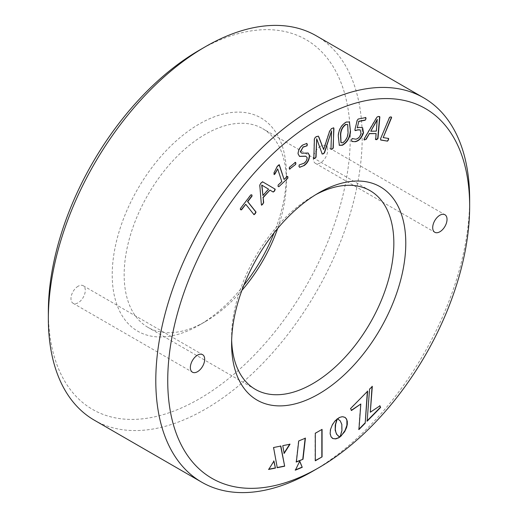 <?xml version="1.0" encoding="UTF-8"?>
<svg xmlns="http://www.w3.org/2000/svg" width="518" height="518" viewBox="0 0 518 518"><rect width="100%" height="100%" fill="white"/><g stroke="black" fill="none" stroke-linecap="round" stroke-linejoin="round"><path stroke-width="0.39" stroke-dasharray="2.59 1.94" d="M320.48 146.309A10.127 5.847 120 0 0 313.863 155.232A10.127 5.847 120 0 0 315.417 163.351A10.127 5.847 120 0 0 320.48 162.853A10.127 5.847 120 0 0 327.098 153.924A10.127 5.847 120 0 0 325.544 145.804A10.127 5.847 120 0 0 320.48 146.309M78.134 286.227A10.127 5.847 120 0 0 71.516 295.15A10.127 5.847 120 0 0 73.07 303.27A10.127 5.847 120 0 0 78.134 302.765A10.127 5.847 120 0 0 84.751 293.842A10.127 5.847 120 0 0 83.204 285.722A10.127 5.847 120 0 0 78.134 286.227M469.619 202.914A221.931 128.134 -60 0 1 312.73 471.218M315.65 194.716A114.724 66.233 120 0 0 312.723 196.348L318.687 192.903L312.723 196.348A114.724 66.233 120 0 0 231.604 336.849A114.724 66.233 120 0 0 231.656 340.203M241.861 290.469A114.724 66.233 -60 0 1 205.277 321.652A114.724 66.233 -60 0 1 147.915 327.337A114.724 66.233 -60 0 1 130.335 235.405A114.724 66.233 -60 0 1 205.277 134.311A114.724 66.233 -60 0 1 262.639 128.632A114.724 66.233 -60 0 1 286.396 181.151A114.724 66.233 -60 0 1 277.68 228.425M274.145 232.77A123.161 71.108 120 0 0 286.396 174.255A123.161 71.108 120 0 0 199.307 123.977A123.161 71.108 120 0 0 112.218 274.818A123.161 71.108 120 0 0 199.307 325.103A123.161 71.108 120 0 0 199.307 325.097A123.161 71.108 120 0 0 243.855 285.23M205.277 321.652L199.307 325.103L205.277 321.652M94.315 420.182A221.931 128.134 120 0 0 205.277 409.188A221.931 128.134 120 0 0 350.259 213.623A221.931 128.134 120 0 0 316.239 35.787M199.307 50.227A213.487 123.258 -60 0 1 350.265 137.38A213.487 123.258 -60 0 1 199.307 398.854A213.487 123.258 -60 0 1 48.349 311.694M277.221 467.527L273.336 447.39L280.847 446.056M370.066 412.088L379.953 405.821M367.184 420.778L369.328 389.057L372.312 386.396M372.073 386.26L372.041 386.674M268.848 469.224L273.944 461.052M273.705 460.91L273.789 461.298M284.084 453.023L282.543 445.532L290.028 444.204M315.067 460.67L315.067 433.132L322.073 429.357M296.102 461.907L298.498 440.812L305.413 438.176M358.961 429.163L358.935 429.577M358.696 429.441L360.58 403.865M351.217 410.373L350.401 408.378L367.612 391.194M367.372 391.058L367.34 391.472M338.863 436.434L339.672 436.842M332.757 438.455L331.164 437.192L330.16 435.081L330.115 430.173L332.575 423.886L335.392 420.227L337.069 419.075M340.76 436.007L339.899 436.713L341.712 430.413L341.569 423.459M337.535 418.784L338.947 417.514L341.42 416.647L343.609 416.712L345.092 417.398M344.852 417.262L345.389 417.683M341.33 423.323L340.332 421.199L338.655 419.386M338.416 419.25L338.079 419.049M295.538 469.852L299.754 461.124M299.521 460.981L299.657 461.331M245.519 204.163L254.027 214.692M240.423 208.501L250.718 194.626L251.664 194.794L250.958 194.768M240.184 208.365L240.579 209.706M240.339 209.57L241.258 209.712L240.339 209.57M279.105 164.692L277.92 165.3L277.201 166.537M276.962 166.401L274.048 172.721M273.808 172.578L273.983 174.042M273.744 173.906L274.139 174.514M277.454 168.784L281.805 181.598M281.565 181.455L278.231 184.958M277.991 184.822L278.043 186.312M277.803 186.169L278.567 186.603L277.803 186.169M287.71 176.845L287.179 176.534M287.607 176.418L286.94 176.392L283.845 179.312M262.445 181.714L260.742 182.951L259.557 184.913L261.448 205.07M269.71 189.957L273.187 192.055M261.707 185.03L268.343 189.051L262.671 195.364M295.694 162.924L295.254 162.497M295.623 162.393L295.014 162.354L289.562 167.172M289.322 167.029L289.031 168.389L289.717 168.959M306.682 143.382L302.952 144.949M302.713 144.813C299.676 146.957 298.051 149.935 297.85 153.736L298.09 153.878M297.85 153.736L299.456 156.345M305.665 156.183L307.148 157.563M306.909 157.427C306.896 159.712 305.86 161.61 303.794 163.125L304.034 163.267M303.794 163.125L299.281 164.899M299.041 164.763L298.964 166.349M298.724 166.207L299.501 167.236M308.003 152.946L301.716 153.14M365.585 117.431L358.307 119.004M358.067 118.868L357.232 120.312M356.993 120.176L354.921 129.623M354.681 129.487L355.083 130.471M360.088 129.869L361.059 133.534M360.819 133.398C359.861 136.623 358.119 138.507 355.594 139.064L355.834 139.206M355.594 139.064L352.24 138.546M352.007 138.403L351.567 139.834M351.327 139.692L351.754 141.433M362.509 127.661L359.311 127.337M359.071 127.195L356.993 127.719M379.603 116.938L378.354 116.304L376.754 116.971L364.057 138.578L364.005 139.795M375.867 133.424L375.576 139.187M375.336 139.044L375.634 139.543M377.201 119.49L376.126 130.989L370.512 131.086M349.333 121.911L346.419 122.028M346.179 121.892C341.33 124.637 338.617 129.215 338.04 135.632L339.206 145.234M347.597 124.56L347.824 132.407C347.636 136.81 345.901 140.216 342.631 142.638L340.928 142.592M333.573 127.765L331.222 128.516L329.344 131.248L323.407 149.398M318.227 136.079L316.88 136.396M316.64 136.253L315.436 137.16M315.197 137.024L314.407 138.96M314.167 138.818L313.746 158.424M316.453 138.623L322.196 154.014M331.326 130.73L330.963 149.281M391.368 117.476L390.604 116.738L389.601 117.282M389.361 117.146L380.594 138.669M380.354 138.533L380.814 140.041M388.39 138.345L382.957 137.451M315.417 163.351L434.796 232.278M73.07 303.27L192.456 372.196M231.604 336.849L231.604 343.745M255.361 389.368L147.915 327.337M370.085 190.663L262.639 128.632M286.396 181.151L286.396 174.255M83.204 285.722L202.583 354.649M325.544 145.804L444.93 214.73"/><path stroke-width="0.78" d="M383.197 137.587L391.608 117.612L390.844 116.88L389.601 117.282L380.594 138.669L380.814 140.041L387.509 141.142L388.481 139.866L388.63 138.481L383.197 137.587L391.524 117.1M313.746 158.424L314.86 158.34L316.058 157.194L316.692 138.759L322.196 154.014L323.342 153.84L324.527 152.778L331.565 130.866L330.963 149.281L332.096 149.197L333.281 148.051L333.715 127.81L331.462 128.652L329.584 131.384L323.646 149.534L318.35 136.13L315.436 137.16L314.407 138.96L313.824 158.67M350.492 131.52L349.449 121.976L346.419 122.028C341.569 124.773 338.856 129.358 338.28 135.774L339.322 145.312L342.34 145.267C347.202 142.528 349.922 137.95 350.492 131.52L349.333 121.911M375.576 139.187L376.631 139.718L377.978 138.5L379.843 117.081L378.593 116.44L376.994 117.107L364.296 138.714L364.109 139.879L366.187 139.271L369.392 133.683L376.1 133.566L375.725 139.633M375.336 139.044L376.392 139.582L377.739 138.364L379.662 116.55M365.164 120.221L365.993 118.784L365.818 117.573L358.307 119.004L357.232 120.312L354.921 129.623L355.322 130.607L357.828 129.927L360.217 129.927L361.059 133.534C360.101 136.758 358.359 138.649 355.834 139.206L352.24 138.546L351.567 139.834L351.864 141.511L355.277 141.699C358.935 140.98 361.681 138.015 363.519 132.796L362.632 127.726L359.311 127.337L357.232 127.855L358.825 121.432L365.164 120.221L365.993 118.784M354.966 130.51L357.828 129.927M307.316 144.431L306.811 143.428L302.952 144.949C299.916 147.099 298.29 150.071 298.09 153.878L299.572 156.423L305.788 156.242L307.148 157.563C307.135 159.848 306.099 161.752 304.034 163.267L299.281 164.899L298.964 166.349L299.611 167.32L304.157 165.546C307.562 163.112 309.369 159.771 309.589 155.51L308.126 153.011L301.832 153.218L300.472 151.916L303.095 147.151L307.064 145.804L307.316 144.431L306.682 143.382M289.452 169.082L295.649 164.426L295.927 163.06L295.254 162.497L289.562 167.172L289.271 168.525L289.957 169.101L289.568 169.198M295.623 162.393L295.254 162.497M261.357 204.571L261.545 205.199L262.658 204.325L263.656 202.596L263.17 197.636L269.949 190.093L273.187 192.055L274.631 190.993L275.181 189.193L262.684 181.857L260.981 183.094L259.796 185.049L261.357 204.571M275.259 189.238L262.445 181.714M273.983 174.042L275 173.957L277.693 168.92L281.805 181.598L278.231 184.958L278.043 186.312L278.807 186.739L287.755 178.309L287.95 176.981L287.179 176.534L284.084 179.448L279.331 164.802L277.201 166.537L274.048 172.721L274.242 174.618M287.607 176.418L287.179 176.534M278.043 186.312L278.807 186.739L287.755 178.309M240.339 209.57L241.498 209.855L245.759 204.299L254.027 214.692L255.27 213.669L256.041 212.056L247.772 201.67L252.033 196.115L251.903 194.936L250.958 194.768L240.423 208.501L240.579 209.706L241.498 209.855L240.579 209.706M253.788 214.549L255.031 213.533L255.801 211.92L247.533 201.528L251.793 195.979L251.903 194.936L250.958 194.768M295.396 470.15L299.754 461.124L302.24 467.307L295.396 470.15M341.822 424.359L340.19 420.804L337.464 418.803L340.035 417.255L342.43 416.705L345.092 417.398L346.51 418.952L347.293 421.348L347.313 424.326L346.594 427.505L344.664 431.695L340.138 436.849L341.945 430.549L341.822 424.359M339.128 437.561L335.806 438.901L332.996 438.591L330.996 436.719L330.121 433.378L330.594 429.254L332.245 425.038L334.855 421.205L337.309 418.881L335.651 424.255L335.301 429.312L335.865 432.29L336.855 434.421L338.403 436.111L339.957 436.939L338.267 438.053M360.819 404.001L351.457 410.509L350.634 408.514L367.612 391.194L365.19 423.193L358.935 429.577L360.819 404.001L351.217 410.373M303.017 459.272L296.341 462.043L298.737 440.954L305.413 438.176L303.017 459.272L296.102 461.907M322.073 456.902L315.307 460.806L315.307 433.268L322.073 429.357L322.073 456.902L315.307 460.534M282.776 445.668L290.028 444.204L284.155 453.425L282.776 445.668M268.719 469.438L273.944 461.052L275.44 468.078L268.719 469.438M379.953 405.821L380.62 407.439L367.152 421.192L369.567 389.193L372.312 386.396L370.305 412.224L379.953 405.821M273.575 447.526L280.847 446.056L284.66 466.213L277.253 467.709L273.575 447.526M318.693 192.897A123.161 71.108 -60 0 1 405.782 243.182A123.161 71.108 -60 0 1 318.693 394.023A123.161 71.108 -60 0 1 231.604 343.745A123.161 71.108 -60 0 1 318.693 192.903A123.161 71.108 -60 0 1 318.693 192.897L318.693 192.897M197.52 355.147A10.127 5.847 120 0 0 190.902 364.076A10.127 5.847 120 0 0 192.456 372.196A10.127 5.847 120 0 0 197.52 371.691A10.127 5.847 120 0 0 204.137 362.768A10.127 5.847 120 0 0 202.583 354.649A10.127 5.847 120 0 0 197.52 355.147M439.866 215.235A10.127 5.847 120 0 0 433.249 224.158A10.127 5.847 120 0 0 434.796 232.278A10.127 5.847 120 0 0 439.866 231.773A10.127 5.847 120 0 0 446.484 222.85A10.127 5.847 120 0 0 444.93 214.73A10.127 5.847 120 0 0 439.866 215.235M312.73 471.218A221.931 128.134 -60 0 1 312.723 471.218L318.693 467.773A213.487 123.258 120 0 0 469.651 206.306A213.487 123.258 120 0 0 318.693 119.146A213.487 123.258 120 0 0 167.735 380.62A213.487 123.258 120 0 0 318.693 467.773L312.723 471.225A221.931 128.134 -60 0 1 312.723 471.225A221.931 128.134 -60 0 1 201.761 482.213A221.931 128.134 -60 0 1 167.741 304.377A221.931 128.134 -60 0 1 312.723 108.812A221.931 128.134 -60 0 1 423.685 97.818A221.931 128.134 -60 0 1 469.651 199.417A221.931 128.134 -60 0 1 469.619 202.914M231.656 340.203A114.724 66.233 120 0 0 255.361 389.368A114.724 66.233 120 0 0 312.723 383.689A114.724 66.233 120 0 0 387.665 282.595A114.724 66.233 120 0 0 370.085 190.663A114.724 66.233 120 0 0 315.65 194.716M423.685 97.818L316.239 35.787A221.931 128.134 120 0 0 205.277 46.775A221.931 128.134 120 0 0 205.277 46.782A221.931 128.134 120 0 0 48.349 318.583A221.931 128.134 120 0 0 94.315 420.182L201.761 482.213M48.349 318.583L48.349 311.694A213.487 123.258 -60 0 1 199.307 50.227L205.27 46.782M243.855 285.23A123.161 71.108 120 0 0 274.145 232.77M199.307 50.227L205.277 46.782M277.68 228.425A114.724 66.233 -60 0 1 241.861 290.469M280.607 445.92L284.66 466.213M284.421 466.077L277.013 467.573M379.713 405.678L380.62 407.439M372.073 386.26L370.305 412.224M380.387 407.303L366.912 421.05M273.705 460.91L275.44 468.078M275.2 467.942L268.479 469.295M289.789 444.062L283.916 453.282M321.833 429.5L321.833 456.766M305.18 438.04L302.777 459.129M367.372 391.058L365.19 423.193M364.95 423.051L358.696 429.441M339.717 436.803L338.889 437.419M336.953 419.01L335.25 425.064L335.185 430.238L336.616 434.278L339.096 436.57M338.027 437.917L335.567 438.765L332.996 438.591M332.757 438.455L332.167 438.131M344.852 417.262L346.27 418.816L346.872 420.325L346.911 425.239L345.001 430.536L340.999 436.143M340.76 436.007L339.899 436.713M338.319 419.185L337.775 418.92M299.521 460.981L302.24 467.307M302.007 467.171L295.156 470.014M241.258 209.712L245.759 204.299M274.139 174.514L275 173.957M274.76 173.821L277.693 168.92M287.516 178.173L287.95 176.981M287.71 176.845L286.94 176.392M279.098 164.659L284.084 179.448M261.448 205.07L262.658 204.325M262.419 204.183L263.656 202.596M263.416 202.46L263.17 197.636M262.93 197.5L269.949 190.093M272.947 191.913L274.631 190.993M274.391 190.851L274.941 189.057M262.911 195.5L261.707 185.03L268.583 189.187L262.911 195.5L261.946 185.166M289.717 168.959L295.649 164.426M295.409 164.284L295.927 163.06M295.694 162.924L295.014 162.354M299.456 156.345L305.665 156.183M299.501 167.236L304.157 165.546M303.917 165.404C307.323 162.976 309.136 159.635 309.35 155.374L309.589 155.51M309.35 155.374L308.003 152.946M301.716 153.14L300.472 151.916M300.239 151.78L303.095 147.151M302.855 147.015L307.064 145.804M306.824 145.662L307.077 144.295M365.753 118.648L365.585 117.431M357.588 129.791L360.088 129.869M351.754 141.433L355.277 141.699M355.037 141.563C358.696 140.844 361.441 137.879 363.28 132.66L363.519 132.796M363.28 132.66L362.509 127.661M358.825 121.432L357.232 127.855M358.585 121.296L364.925 120.085M364.005 139.795L364.789 139.918M364.549 139.776L366.187 139.271M365.948 139.135L369.392 133.683M369.153 133.54L376.1 133.566M379.603 116.938L379.513 116.492M370.752 131.222L377.201 119.49L376.366 131.125L370.752 131.222L377.441 119.632M339.206 145.234L342.1 145.124C346.963 142.392 349.682 137.807 350.252 131.384M340.928 142.592L340.475 134.609C340.656 130.219 342.379 126.806 345.648 124.385L347.597 124.56M340.475 134.609L340.714 134.745C340.889 130.355 342.618 126.949 345.888 124.521L347.72 124.624L348.064 132.543C347.876 136.946 346.141 140.352 342.871 142.774L341.045 142.67L340.714 134.745M318.894 137.011L323.646 149.534M318.654 136.869L318.227 136.079M313.507 158.281L314.86 158.34M314.62 158.204L316.058 157.194M315.818 157.058L316.692 138.759M321.956 153.878L323.342 153.84M323.102 153.697L324.527 152.778M324.287 152.642L331.565 130.866M330.724 149.145L332.096 149.197M331.857 149.054L333.281 148.051M333.042 147.915L333.942 128.587M333.702 128.451L333.573 127.765M380.581 139.905L387.509 141.142M387.27 141.006L388.481 139.866M388.241 139.731L388.39 138.345M391.368 117.476L391.368 117.036M469.651 206.306L469.651 199.417"/></g></svg>
